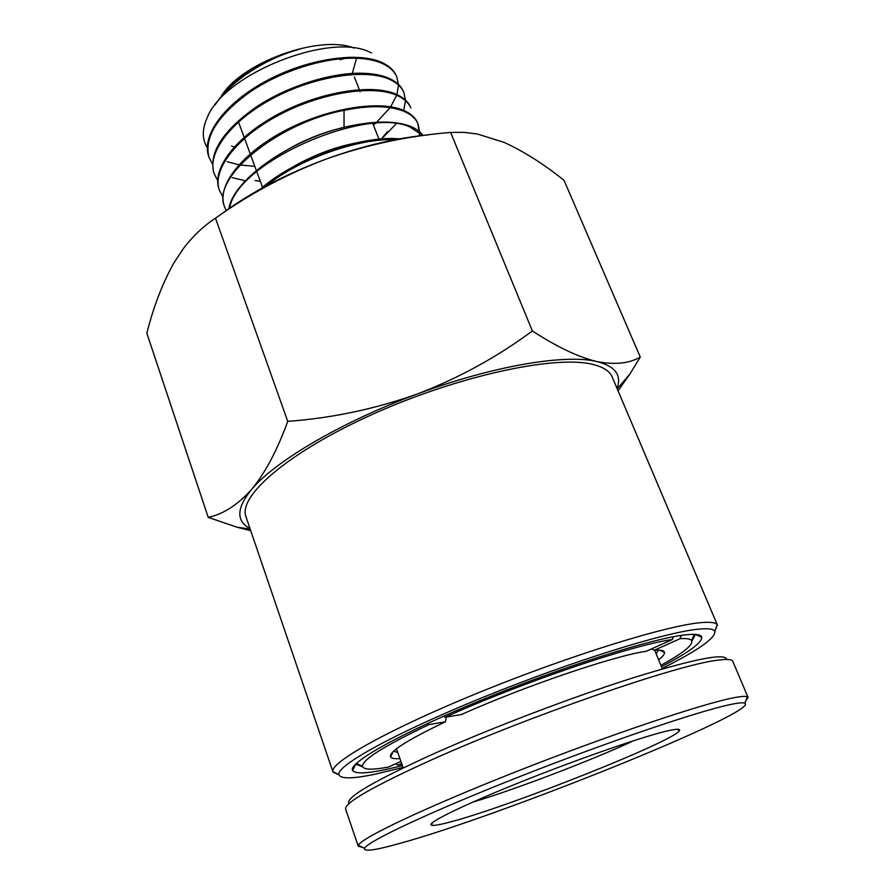 <?xml version="1.0" encoding="UTF-8"?>
<svg xmlns="http://www.w3.org/2000/svg" width="895" height="895" viewBox="0 0 895 895"><rect width="100%" height="100%" fill="white"/><g stroke="black" fill="none" stroke-linecap="round" stroke-linejoin="round"><path stroke-width="1.34" d="M717.466 625.202L612.191 376.985C609.685 370.989 602.928 366.737 591.919 364.22C554.408 355.158 458.329 375.833 373.797 413.758C289.096 451.583 237.667 496.065 246.002 516.818L332.884 771.669C329.875 762.462 389.493 728.966 479.698 692.227C569.768 655.476 666.753 625.493 700.751 622.651C710.384 621.779 715.899 622.517 717.298 624.878L714.904 631.4M339.015 774.936L332.974 772.027M403.052 767.429L375.094 774.197C352.473 778.918 340.413 779.053 338.925 774.589C336.319 765.706 394.807 733.206 482.763 697.451C570.585 661.673 665.13 632.25 698.458 629.163C707.911 628.223 713.326 628.861 714.725 631.087C716.38 637.509 698.861 649.971 662.166 668.487M402.426 765.672L385.297 769.622C366.021 773.604 355.136 773.918 352.664 770.573C347.349 763.312 399.964 733.464 481.969 699.868C563.828 666.26 653.831 637.978 685.85 634.812C695.918 633.761 701.232 634.577 701.814 637.24C701.87 642.767 688.412 652.612 661.45 666.764M691.857 641.088L695.504 634.421M396.295 75.751C393.733 69.978 388.631 65.424 380.99 62.102C356.904 51.53 306.895 58.936 266.061 81.02C225.126 103.003 201.42 135.134 208.591 156.054L208.915 157.084C204.026 136.834 217.91 115.007 250.578 91.592C282.126 70.414 325.668 57.067 356.523 58.253C366.402 58.634 374.703 60.256 381.438 63.097C389.079 66.42 394.18 70.962 396.742 76.735L398.499 84.488M212.484 164.143L208.915 157.084M403.343 91.312C400.815 85.618 395.713 81.143 388.05 77.899C381.292 75.124 372.946 73.569 363.001 73.256C331.944 72.294 287.989 85.842 256.071 107.098C223.023 130.581 208.904 152.351 213.737 172.411L214.062 173.451C206.958 152.765 231.055 120.713 272.505 98.573C313.843 76.343 364.321 68.602 388.497 78.905C396.161 82.139 401.262 86.614 403.79 92.308L405.502 100.15M217.698 180.544L214.062 173.451M410.436 106.997C407.941 101.359 402.851 96.973 395.154 93.818C370.899 83.761 320.007 91.805 278.222 114.157C236.325 136.432 211.858 168.417 218.917 188.879M222.956 197.057L219.241 189.93C212.193 169.479 236.683 137.494 278.602 115.22C320.421 92.845 371.347 84.801 395.612 94.825C403.298 97.98 408.388 102.366 410.883 107.993M417.585 122.783C415.123 117.223 410.033 112.915 402.314 109.85C377.992 100.072 326.641 108.429 284.364 130.927C241.997 153.336 217.138 185.243 224.119 205.458M226.2 210.538L224.455 206.521C211.276 177.367 277.73 123.018 344.038 110.32C368.953 105.341 388.531 105.532 402.772 110.868C410.492 113.922 415.571 118.23 418.032 123.79L419.632 131.8M422.943 135.447C420.124 131.475 415.649 128.332 409.53 125.994C395.243 120.814 375.542 120.78 350.415 125.904C294.265 137.114 233.438 178.743 228.907 208.624M229.623 208.132C236.783 162.096 366.223 106.069 409.988 127.023L422.653 135.481M399.562 138.87C361.759 135.123 295.339 158.314 260.579 188.946M265.681 186.16C299.881 158.583 358.649 138.076 395.254 139.676M398.521 85.07L396.955 94.579M396.709 95.284L390.656 106.785M390.052 107.657L376.672 122.246M375.352 123.409L373.394 125.065M254.818 166.347L240.061 164.982M238.92 164.781L227.129 161.704M257.973 181.003L260.232 181.058M405.513 100.743L403.712 110.409M396.194 123.812L381.538 138.982M245.398 180.812L232.297 177.635M419.173 131.408L417.719 123.096M419.621 132.415L419.24 135.872M218.716 99.837C235.385 76.668 262.436 59.752 299.881 49.102C265.513 58.231 229.623 81.825 215.08 104.983M207.304 147.664C201.923 139.184 201.968 129.014 207.439 117.144C224.656 73.401 330.557 31.884 370.082 52.279L371.548 52.939M354.207 48.117C319.728 34.2 241.672 62.337 221.289 96.168M617.013 388.363C621.947 375.094 615.201 366.156 596.775 361.535C565.282 353.771 492.384 365.999 417.271 394.013C342.08 421.601 274.821 461.305 251.495 489.554C236.459 508.091 235.956 521.08 249.985 528.509M618.076 390.846L629.935 373.942L640.283 357.094C629.196 363.515 614.686 364.992 596.775 361.535C578.394 357.127 556.925 346.924 532.368 330.949C497.307 356.971 458.945 377.992 417.271 394.013C375.195 408.993 332.023 418.11 287.742 421.355C277.148 450.476 265.065 473.209 251.495 489.554C237.645 504.881 223.224 514.155 208.233 517.388L237.231 527.267L250.734 530.713M355.427 764.106L362.654 766.802M287.742 421.355L215.482 218.167C203.646 225.987 193.018 236.011 183.632 248.239L173.708 263.208C162.442 283.469 153.481 306.806 146.847 333.231L208.233 517.388M532.368 330.949L450.61 132.415C408.254 135.906 367.062 144.677 327.044 158.739C287.351 173.697 250.164 193.51 215.482 218.167M640.283 357.094L564.007 180.298C543.634 163.986 523.72 151.378 504.254 142.462L477.482 134.015L463.845 132.348L450.61 132.415M428.224 134.91C396.485 137.942 362.755 145.885 327.044 158.739C285.494 174.122 249.884 192.85 220.204 214.923M290.864 168.115C311.695 155.842 333.354 147.462 355.83 142.987M291.904 147.138C307.947 138.457 324.471 132.08 341.498 128.019M296.558 124.92L323.688 114.515M387.557 131.565L381.214 139.016M260.322 181.316L255.187 180.533M234.221 146.97L231.592 146.042M633.817 740.646C592.3 760.056 516.158 789.121 472.28 802.334M667.614 730.857C676.329 728.877 680.301 728.743 679.518 730.454C676.642 740.098 510.799 806.048 451.281 821.711C440.06 824.765 433.437 825.917 431.412 825.19C426.02 823.355 463.062 805.097 520.957 781.917C578.718 758.759 643.65 736.272 667.614 730.857M730.152 704.589C698.391 711.178 606.452 742.38 518.138 777.229C429.723 812.078 366.995 841.703 364.556 848.326C363.538 851.906 375.106 850.317 399.271 843.549C498.716 816.553 761.197 711.133 744.774 703.134C742.995 702.418 738.118 702.899 730.152 704.589M745.613 701.065L748.086 697.406L747.37 696.769C745.569 695.952 740.612 696.366 732.49 698.022C700.103 704.443 605.781 736.261 515.207 772.049C424.532 807.849 360.54 838.38 358.38 845.305L358.268 846.256L362.553 847.352M748.086 697.406L732.781 661.327C731.931 659.235 726.55 658.91 716.626 660.353C677.347 664.884 528.9 716.112 432.677 759.385C373.36 786.224 344.34 802.826 345.627 809.169L358.268 846.256M726.572 659.324C725.207 652.768 693.681 659.044 632.004 678.164C571.905 697.272 491.59 727.892 433.616 753.814C373.416 781.212 345.19 797.792 348.927 803.531M399.931 758.624C394.606 758.982 391.495 758.412 390.589 756.924C388.62 751.901 406.923 740.187 445.497 721.795L446.269 717.052M445.497 721.795L428.973 724.603L427.743 723.384M428.973 724.603C384.223 745.927 362.072 759.821 362.497 766.299C363.515 769.801 372.13 770.069 388.329 767.082L400.926 761.421M390.902 756.23L390.533 755.167M401.642 763.469L397.995 765.102L395.624 763.804M397.783 752.572L393.666 751.14M651.515 648.92L654.368 650.217C660.689 649.77 664.045 650.486 664.448 652.354C664.761 654.055 662.826 656.561 658.619 659.839M681.252 635.416L680.11 638.694L654.368 650.217M443.875 716.09L445.039 717.253L461.384 714.546C524.671 686.163 613.5 656.001 646.391 651.213L672.324 639.578L673.32 636.759M658.306 650.083L656.18 653.898M362.509 766.321L356.546 763.715M397.995 765.102L401.911 764.218M660.868 665.332C683.053 653.182 693.312 644.937 691.634 640.607C690.548 638.885 686.7 638.247 680.11 638.694M694.352 634.723L691.645 640.63M672.324 639.578C634.242 644.389 522.725 682.124 445.039 717.253M344.049 127.37L344.038 110.32M352.294 73.446L356.523 58.253M338.925 774.589L332.884 771.669M695.549 634.577L701.814 637.24M218.906 188.879L219.241 189.93M354.375 77.026L359.365 89.657M359.779 90.686L360.182 91.693M372.991 124.047L378.999 139.206M714.725 631.087L717.298 624.878M617.226 388.866L629.935 373.942M250.164 529.034L237.231 527.267M355.561 764.408L352.664 770.573M340.022 59.741L349.363 57.202M238.484 121.921L244.134 137.282M244.514 138.333L250.208 153.817M250.6 154.869L256.339 170.498M256.731 171.56L262.526 187.312M676.888 729.268L679.518 730.454M364.556 848.326L358.38 845.305M396.451 748.802L403.209 767.888M432.587 822.561L431.412 825.19M744.774 703.134L747.37 696.769M654.659 650.206L662.345 668.934M392.939 751.845L390.589 756.924M659.313 650.128L664.448 652.354M362.497 766.299L356.467 763.401M691.634 640.607L694.207 634.432"/></g></svg>
